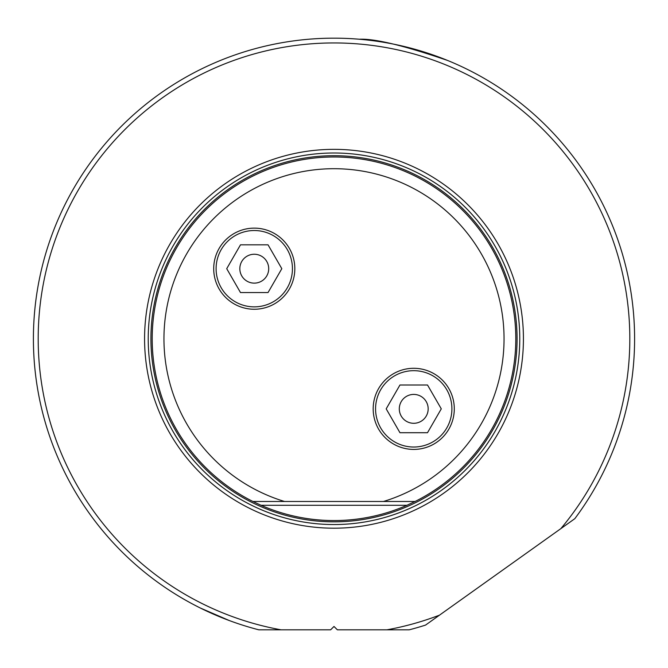 <?xml version="1.0" encoding="UTF-8"?>
<svg xmlns="http://www.w3.org/2000/svg" width="668" height="668" viewBox="0 0 668 668"><rect width="100%" height="100%" fill="white"/><g stroke="black" fill="none" stroke-linecap="round" stroke-linejoin="round"><path stroke-width="1" d="M231.353 621.307L230.669 621.056M229.149 620.489L200.467 608.08M198.955 607.329L197.452 606.569M197.077 606.377L196.492 606.076M195.958 605.801L194.446 605.016M33.4 338.768A300.6 300.6 0 0 0 258.858 629.832L281.086 629.832A295.832 295.832 0 0 1 334 42.944A295.832 295.832 0 0 1 560.87 528.622L574.814 518.685A300.6 300.6 0 0 0 334 38.168A300.6 300.6 0 0 0 33.4 338.768M359.309 39.237C374.723 38.502 404.107 45.558 447.468 60.412M480.584 585.853L544.311 540.429L480.584 585.853M439.494 615.153A295.832 295.832 0 0 1 386.914 629.832L409.142 629.832A300.6 300.6 0 0 0 425.549 625.089L560.87 528.622M386.914 629.832L337.373 629.832L334 626.459L330.627 629.832L281.086 629.832M334 528.196A189.428 189.428 0 0 1 144.572 338.768A189.428 189.428 0 0 1 334 149.348A189.428 189.428 0 0 1 523.428 338.768A189.428 189.428 0 0 1 334 528.196M415.087 501.476A181.788 181.788 0 0 0 334 156.98A181.788 181.788 0 0 0 252.913 501.476L284.493 501.476L252.913 501.476L261.071 505.292A181.788 181.788 0 0 0 406.929 505.292L415.087 501.476L383.507 501.476A170.073 170.073 0 0 0 334 168.703A170.073 170.073 0 0 0 284.493 501.476L415.087 501.476M454.29 408.849A40.556 40.556 0 0 1 413.734 449.414A40.556 40.556 0 0 1 373.178 408.849A40.556 40.556 0 0 1 413.734 368.293A40.556 40.556 0 0 1 454.29 408.849M294.822 268.686A40.556 40.556 0 0 1 254.266 309.251A40.556 40.556 0 0 1 213.71 268.686A40.556 40.556 0 0 1 254.266 228.13A40.556 40.556 0 0 1 294.822 268.686M292.434 268.686A38.168 38.168 0 0 0 254.266 230.518A38.168 38.168 0 0 0 216.098 268.686A38.168 38.168 0 0 0 254.266 306.863A38.168 38.168 0 0 0 292.434 268.686M268.043 244.83L281.812 268.686L268.043 292.551L240.488 292.551L226.719 268.686L240.488 244.83L268.043 244.83M268.703 268.686A14.437 14.437 0 0 0 254.266 254.249A14.437 14.437 0 0 0 239.829 268.686A14.437 14.437 0 0 0 254.266 283.132A14.437 14.437 0 0 0 268.703 268.686M451.902 408.849A38.168 38.168 0 0 0 413.734 370.682A38.168 38.168 0 0 0 375.566 408.849A38.168 38.168 0 0 0 413.734 447.026A38.168 38.168 0 0 0 451.902 408.849M427.512 384.993L441.281 408.849L427.512 432.714L399.957 432.714L386.188 408.849L399.957 384.993L427.512 384.993M428.171 408.849A14.437 14.437 0 0 0 413.734 394.412A14.437 14.437 0 0 0 399.297 408.849A14.437 14.437 0 0 0 413.734 423.295A14.437 14.437 0 0 0 428.171 408.849M334 524.547A185.771 185.771 0 0 0 519.771 338.768A185.771 185.771 0 0 0 334 152.997A185.771 185.771 0 0 0 148.229 338.768A185.771 185.771 0 0 0 334 524.547M334 155.694A183.074 183.074 0 0 0 150.926 338.768A183.074 183.074 0 0 0 334 521.842A183.074 183.074 0 0 0 517.074 338.768A183.074 183.074 0 0 0 334 155.694M261.071 505.292L406.929 505.292"/></g></svg>
